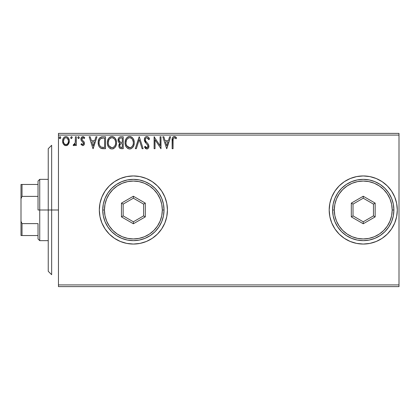 <?xml version="1.0" encoding="UTF-8"?>
<svg xmlns="http://www.w3.org/2000/svg" width="420" height="420" viewBox="0 0 420 420"><rect width="100%" height="100%" fill="white"/><g stroke="black" fill="none" stroke-linecap="round" stroke-linejoin="round"><path stroke-width="0.63" d="M394.716 223.01A34.052 34.052 0 0 0 397.299 210L396.643 203.359L394.706 196.97L391.561 191.079L387.324 185.918L382.163 181.687L376.273 178.537L369.889 176.6L363.242 175.948L356.601 176.6L350.212 178.537L344.321 181.687L339.166 185.918L334.929 191.079L331.779 196.97L329.842 203.359L329.191 210A34.052 34.052 0 0 0 331.774 223.01L334.929 228.921L339.166 234.082L344.321 238.313L350.212 241.463L356.601 243.401L363.242 244.052A34.052 34.052 0 0 0 376.262 241.469L382.163 238.313L387.324 234.082L391.561 228.921L394.706 223.031L396.643 216.641L397.299 210A34.052 34.052 0 0 1 363.242 244.052A34.052 34.052 0 0 1 329.191 210L329.842 216.641L331.779 223.031M331.79 223.057A34.052 34.052 0 0 0 334.919 228.9M334.94 228.937A34.052 34.052 0 0 0 344.3 238.297M344.348 238.329A34.052 34.052 0 0 0 350.196 241.458M350.228 241.469A34.052 34.052 0 0 0 363.227 244.052M376.288 241.458A34.052 34.052 0 0 0 382.137 238.329M382.184 238.297A34.052 34.052 0 0 0 391.545 228.937M391.571 228.9A34.052 34.052 0 0 0 394.695 223.057M164.84 223.031L166.777 216.641L167.433 210L166.777 203.359L164.84 196.97L161.695 191.079L157.458 185.918L152.297 181.687L146.412 178.537L140.023 176.6L133.376 175.948L126.735 176.6L120.346 178.537L114.461 181.687L109.3 185.918L105.063 191.079L101.918 196.97L99.981 203.359L99.325 210L99.981 216.641L101.918 223.031L105.063 228.921L109.3 234.082L114.461 238.313L120.346 241.463L126.735 243.401L133.376 244.052L140.023 243.401L146.412 241.463L152.297 238.313L157.458 234.082L161.695 228.921L164.84 223.031A34.052 34.052 0 0 0 167.433 210A34.052 34.052 0 0 1 133.376 244.052A34.052 34.052 0 0 1 99.325 210A34.052 34.052 0 0 0 101.908 223.01M101.929 223.057A34.052 34.052 0 0 0 105.052 228.9M105.073 228.937A34.052 34.052 0 0 0 114.434 238.297M114.482 238.329A34.052 34.052 0 0 0 120.33 241.458M120.362 241.469A34.052 34.052 0 0 0 133.361 244.052M133.397 244.052A34.052 34.052 0 0 0 146.396 241.469M146.422 241.458A34.052 34.052 0 0 0 152.276 238.329M152.323 238.297A34.052 34.052 0 0 0 161.679 228.937M161.705 228.9A34.052 34.052 0 0 0 164.829 223.057M58.459 286.624L399 286.624L58.459 286.624L58.459 135.083L399 135.083L399 284.918L58.459 284.918L58.459 286.624M68.418 144.207L69.101 142.732L69.263 140.338L68.492 138.159L67.42 137.046L65.945 136.631L64.47 137.046L63.404 138.159L62.779 139.577L62.596 141.524L63.074 143.498L63.945 144.79L65.21 145.551L66.686 145.551L67.945 144.784L69.311 141.115C69.332 138.642 68.208 137.146 65.945 136.631C63.683 137.151 62.559 138.642 62.585 141.115L63.478 144.212L65.945 145.646L68.418 144.207M75.421 136.784L76.34 136.784L75.421 136.784L75.212 143L74.729 144.113L74.13 144.559L73.568 144.422L73.127 145.346L74.371 145.509L75.421 144.212L75.421 145.493L76.34 145.493L76.34 136.784L76.34 145.493L76.34 136.784L75.421 136.784L75.28 142.7L73.127 145.346L73.826 145.646L75.421 144.212L75.421 145.493L76.34 145.493L75.421 145.493M82.693 145.646L84.021 144.884L84.42 143.015L83.927 141.671L82.058 139.934L81.911 138.611L82.961 137.702L84.215 138.616L84.74 137.812L83.953 136.967L82.856 136.631L81.396 137.477L80.923 139.146L81.333 140.679L83.465 142.994L83.018 144.459L82.262 144.48L81.459 143.661L80.923 144.406L82.693 145.646C83.874 145.399 84.457 144.638 84.436 143.362L84.142 142.018L82.058 139.934L81.837 139.104L82.961 137.702L84.215 138.616L84.74 137.812L82.856 136.631C81.559 136.909 80.913 137.744 80.923 139.146L81.223 140.495L83.302 142.616L83.522 143.404L82.635 144.575L81.459 143.661L80.923 144.406L82.693 145.646L83.806 145.157M102.753 136.784L100.249 137.413L98.942 139.03L98.243 141.545L98.448 144.89L99.12 146.58L100.7 148.176L102.275 148.628L105.525 148.701L105.525 136.784L102.753 136.784C99.577 137.214 98.054 139.151 98.191 142.595C98.049 145.036 98.947 146.932 100.884 148.271L105.525 148.701L105.525 136.784L105.525 148.701L103.719 148.701M120.866 136.784L123.249 136.784L120.257 136.847L119.165 137.393L118.435 138.374L118.162 141.115L118.781 142.391L119.936 143.215L119.075 144.344L118.855 146.323L119.186 147.42L120.157 148.449L123.249 148.701L123.249 136.784L123.249 148.701L123.249 136.784L120.866 136.784C119.002 137.072 118.067 138.196 118.052 140.165C118.046 141.593 118.671 142.606 119.936 143.215L118.818 145.751C118.834 147.625 119.752 148.612 121.564 148.701L123.249 148.701L121.564 148.701M136.322 148.701L135.319 148.701L139.141 136.784L135.319 148.701L136.322 148.701L139.22 139.66L142.118 148.701L143.115 148.701L139.293 136.784L143.115 148.701L139.293 136.784L135.319 148.701L136.322 148.701L139.22 139.66L142.118 148.701L143.115 148.701L142.118 148.701M160.078 136.784L160.078 145.651L154.119 136.784L154.119 148.701L155.032 148.701L155.032 139.813L160.991 148.701L160.991 136.784L160.078 136.784L160.991 136.784L160.078 136.784L160.078 145.651L154.119 136.784L154.119 148.701L155.032 148.701L155.032 139.813L160.991 148.701L160.991 136.784L160.797 148.701M173.066 140.774L173.166 138.936L173.728 137.923L174.799 137.802L176.111 138.768L176.578 137.855L175.602 136.909L174.163 136.484L173.098 136.909L172.384 138.012L172.148 148.701L173.066 148.701L173.066 140.774C172.788 139.314 173.213 138.29 174.337 137.702L176.111 138.768L176.578 137.855L174.326 136.479C172.51 137.099 171.78 138.49 172.148 140.653L172.148 148.701L173.066 148.701L173.082 139.85M356.601 243.401L363.242 244.052L369.889 243.401L376.273 241.463M169.622 136.784L170.62 136.784L166.798 148.701L170.62 136.784L169.622 136.784L168.399 140.606L165.049 140.606L163.826 136.784L162.829 136.784L166.646 148.701L170.62 136.784L169.622 136.784L168.399 140.606L165.049 140.606L163.826 136.784L162.829 136.784L166.646 148.701L162.829 136.784L163.826 136.784M146.853 136.479L145.777 136.778L144.974 137.566L144.338 139.703L144.926 141.823L147.861 145.462L147.934 146.811L147.32 147.656L146.249 147.635L145.204 146.26L144.491 146.99L145.373 148.334L146.79 149.011L148.412 148.076L148.895 145.756L148.26 144.118L145.556 140.889L145.357 139.004L145.924 138.085L146.921 137.702L148.108 138.422L148.785 139.687L149.53 139.083L148.223 136.994L146.853 136.479C145.194 136.841 144.354 137.917 144.338 139.703L146.317 143.551L147.452 144.737L148.003 146.276L146.806 147.787L145.204 146.26L144.491 146.99L146.79 149.011C148.228 148.701 148.937 147.772 148.922 146.228L148.449 144.412L145.556 140.889L145.252 139.718C145.273 138.569 145.829 137.897 146.921 137.702L148.785 139.687L149.53 139.083C149.132 137.629 148.239 136.757 146.853 136.479M129.722 149.011L129.722 149.011C126.572 148.276 125.023 146.186 125.081 142.748C125.023 146.186 126.572 148.276 129.722 149.011C132.809 148.197 134.321 146.092 134.253 142.69L133.996 140.574L133.14 138.616L131.675 137.078L129.922 136.49L128.594 136.631L126.824 137.797L125.675 139.603L125.097 142.212L125.333 144.89L126.189 146.869L127.675 148.417L129.187 148.974L130.783 148.843L132.547 147.656L133.718 145.693L134.237 143.225M116.524 142.69L116.267 140.574L115.106 138.18L113.951 137.078L111.93 136.479L109.904 137.093L108.754 138.212L107.609 140.621L107.357 142.748L107.609 144.89L108.46 146.869L109.951 148.417L111.998 149.011L113.741 148.533L115.159 147.242L116.146 145.262L116.524 142.695C116.571 139.298 115.038 137.225 111.93 136.479C108.822 137.256 107.3 139.346 107.357 142.748C107.3 146.186 108.843 148.276 111.998 149.011C115.085 148.197 116.592 146.092 116.524 142.69M95.97 136.784L96.968 136.784L93.145 148.701L96.968 136.784L95.97 136.784L94.742 140.606L91.397 140.606L90.174 136.784L89.171 136.784L92.993 148.701L96.968 136.784L95.97 136.784L94.742 140.606L91.397 140.606L90.174 136.784L89.171 136.784L92.993 148.701L89.171 136.784L90.174 136.784M79.243 137.624L78.477 136.631L77.711 137.624L78.477 138.616L79.243 137.624L78.477 136.631L77.711 137.624L78.477 138.616L79.243 137.624M72.214 137.624L71.447 136.631L70.686 137.624L71.447 138.616L72.214 137.624L71.447 136.631L70.686 137.624L71.447 138.616L72.214 137.624M60.753 137.624L59.987 136.631L59.225 137.624L59.987 138.616L60.753 137.624L59.987 136.631L59.225 137.624L59.987 138.616L60.753 137.624M399 133.376L58.459 133.376L58.459 284.918L399 284.918L399 286.624L399 135.083L58.459 135.083L58.459 133.376L399 133.376L399 135.083L399 133.376M382.163 181.687L387.324 185.918L391.561 191.079M391.561 228.921L387.324 234.082L382.163 238.313M101.908 196.991A34.052 34.052 0 0 0 99.325 210A34.052 34.052 0 0 1 133.376 175.948A34.052 34.052 0 0 1 167.433 210A34.052 34.052 0 0 0 164.85 196.991M164.829 196.943A34.052 34.052 0 0 0 161.705 191.1M161.679 191.063A34.052 34.052 0 0 0 152.323 181.703M152.276 181.671A34.052 34.052 0 0 0 146.422 178.542M146.396 178.532A34.052 34.052 0 0 0 133.397 175.948M133.361 175.948A34.052 34.052 0 0 0 120.362 178.532M120.33 178.542A34.052 34.052 0 0 0 114.482 181.671M114.434 181.703A34.052 34.052 0 0 0 105.073 191.063M105.052 191.1A34.052 34.052 0 0 0 101.929 196.943M157.458 185.918L152.297 181.687M140.023 176.6L133.376 175.948M109.3 185.918L105.063 191.079M109.3 234.082L114.461 238.313M126.735 243.401L133.376 244.052M157.458 234.082L161.695 228.921M331.774 196.991A34.052 34.052 0 0 0 329.191 210A34.052 34.052 0 0 1 363.242 175.948A34.052 34.052 0 0 1 397.299 210A34.052 34.052 0 0 0 394.716 196.991M394.695 196.943A34.052 34.052 0 0 0 391.571 191.1M391.545 191.063A34.052 34.052 0 0 0 382.184 181.703M382.137 181.671A34.052 34.052 0 0 0 376.288 178.542M376.262 178.532A34.052 34.052 0 0 0 363.258 175.948L369.889 176.6M363.227 175.948A34.052 34.052 0 0 0 350.228 178.532M350.196 178.542A34.052 34.052 0 0 0 344.348 181.671M344.3 181.703A34.052 34.052 0 0 0 334.94 191.063M334.919 191.1A34.052 34.052 0 0 0 331.79 196.943M339.166 185.918L334.929 191.079M339.166 234.082L344.321 238.313M173.066 148.701L172.148 148.701M172.153 140.086L172.148 140.653M172.153 140.075L172.174 139.519M172.179 139.445L172.221 138.873M172.237 138.737L172.284 138.437M172.415 137.923L172.599 137.519M174.673 136.511L174.998 136.595M176.578 137.855L176.111 138.768M175.439 138.206L174.111 137.728M174.799 137.802L174.337 137.702M173.297 138.495L173.166 138.936M166.724 145.829L165.443 141.829L168.005 141.829L166.724 145.829L165.443 141.829L168.005 141.829L166.724 145.829M155.032 148.701L154.119 148.701L154.324 136.784M148.78 137.618L149.116 138.169M149.132 138.196L149.331 138.605M149.53 139.083L148.785 139.687L148.491 139.036M147.1 137.718L146.559 137.744M146.281 137.849L145.924 138.085M145.677 138.353L145.514 138.616M145.257 139.54L145.273 140.023M145.43 140.616L145.709 141.157M146.013 141.598L146.249 141.892M147.394 143.115L147.703 143.451M148.895 146.711L148.801 147.184M148.796 147.205L148.412 148.076M147.714 148.748L147.273 148.942M145.583 148.538L145.856 148.733M144.491 146.99L145.204 146.26L145.346 146.517M145.819 147.242L146.249 147.635M146.517 147.746L146.937 147.777M147.966 145.861L147.777 145.268M147.677 145.084L146.843 144.081M145.934 143.147L145.593 142.758M145.567 142.727L145.231 142.291M144.679 141.325L144.491 140.784M144.375 140.259L144.349 139.419M144.695 138.049L144.968 137.582M144.984 137.555L145.331 137.141M145.787 136.773L146.559 136.495M134.237 143.241L134.19 143.756M133.996 144.816L133.87 145.257M133.718 145.698L133.481 146.249M133.471 146.265L133.187 146.79M132.883 147.247L132.552 147.651M134.253 142.69C134.295 139.298 132.762 137.225 129.654 136.479C126.546 137.256 125.023 139.346 125.081 142.748M125.097 142.212L125.228 141.109M125.491 140.096L125.675 139.608M126.189 138.632L126.473 138.222M126.819 137.802L127.328 137.314M127.638 137.088L128.016 136.868M127.627 137.093L129.119 136.516M129.922 136.49L130.709 136.626M131.786 137.151L132.478 137.765M132.841 138.191L133.135 138.611M133.271 138.826L133.639 139.545M133.749 139.813L133.996 140.574M130.783 148.843L131.182 148.685M129.47 137.708L129.686 137.702C132.163 138.316 133.376 139.986 133.334 142.695L133.292 141.86M130.111 137.728L130.982 138.007L130.111 137.728M131.954 138.768L132.515 139.524M133.198 141.272L133.334 142.695C133.392 145.43 132.174 147.126 129.686 147.787C127.186 147.152 125.958 145.478 126 142.753L126.011 143.183L126 142.753C125.942 140.002 127.171 138.316 129.686 137.702M132.867 145.231L132.132 146.486M126.047 143.609L126.011 143.183M126.877 146.039L130.116 147.751L128.835 147.651L127.528 146.837L126.205 144.459M128.425 137.986L128.83 137.828M126.205 141.031L126 142.753L126.473 140.212L127.564 138.579L126.677 139.76M131.476 138.322L131.943 138.752M130.284 147.719L130.772 147.551M130.93 147.478L130.116 147.751M131.712 146.937L131.303 147.257M131.712 146.932L132.652 145.693M133.287 143.561L133.135 144.412M121.27 148.696L120.986 148.669M120.115 148.428L119.695 148.124M119.495 147.913L119.186 147.42M118.976 146.874L118.855 146.333M118.881 145.036L119.637 143.472M119.511 143L119.117 142.727M118.776 142.385L118.508 141.997M118.335 141.635L118.162 141.109M118.052 140.165L118.062 139.855M118.22 138.936L118.435 138.38M118.487 138.275L118.75 137.855M119.411 137.203L119.679 137.046M119.343 141.493L119.8 141.986L119.054 140.852L119.128 139.277L118.97 140.165C119.054 138.705 119.826 137.986 121.286 138.007L122.33 138.007L122.33 142.438L120.409 142.296L121.868 142.438L120.409 142.296L118.97 140.165L119.023 140.705M121.212 147.472L121.38 147.478C120.288 147.43 119.737 146.848 119.737 145.73L119.821 146.407L119.737 145.73C119.784 144.338 120.493 143.651 121.863 143.661L121.018 143.74L122.33 143.661L122.33 147.478L120.13 147.016L120.603 147.352M120.619 143.887L121.018 143.74M119.957 144.653L119.737 145.73L120.283 144.149M120.089 142.165L119.8 141.986M120.036 138.196L120.593 138.049M119.595 138.506L119.306 138.894M120.13 147.016L119.821 146.407M121.863 143.661L122.33 143.661L122.33 147.478L121.38 147.478M116.508 143.241L116.466 143.756M116.272 144.821L116.146 145.252M115.993 145.698L115.463 146.79M115.154 147.252L114.823 147.651M111.998 149.011L111.998 149.011C108.843 148.276 107.3 146.186 107.357 142.748M107.373 142.212L107.499 141.109M107.761 140.096L107.945 139.619M108.46 138.637L109.095 137.797M109.095 137.802L110.287 136.868M109.904 137.093L111.395 136.516M112.192 136.49L112.985 136.626M114.061 137.151L114.755 137.765M115.106 138.18L115.411 138.611M115.547 138.826L115.915 139.545M116.025 139.813L116.267 140.564M113.053 148.843L113.453 148.685M110.323 148.633L110.933 148.864M108.476 141.031L108.276 142.753C108.218 140.002 109.442 138.316 111.956 137.702L111.526 137.734L111.956 137.702C114.434 138.316 115.652 139.986 115.61 142.695C115.663 145.43 114.45 147.126 111.956 147.787L110.339 147.273L109.148 146.039L111.956 147.787C109.457 147.152 108.229 145.478 108.276 142.753L108.743 140.212L109.662 138.752L110.702 137.986L110.024 138.416M112.172 137.708L112.802 137.823M108.276 142.753L108.287 143.183L108.276 142.753M108.323 143.609L108.287 143.183M109.846 138.579L108.953 139.76M115.474 141.272L115.563 141.86M114.23 138.768L114.791 139.524M113.746 138.322L114.214 138.752M111.956 147.787L112.387 147.751L111.956 147.787M112.555 147.719L113.048 147.551M113.206 147.478L112.387 147.751M113.983 146.937L113.579 147.257M115.143 145.231L114.408 146.486M114.76 145.992L114.928 145.693M101.855 148.565L102.884 148.68M101.567 148.507L101.225 148.412M98.752 145.829L98.627 145.483M98.59 145.378L98.459 144.91M98.443 144.869L98.322 144.265M98.254 143.782L98.222 143.414M98.201 142.049L98.238 141.556M98.947 139.02L99.188 138.579M99.204 138.553L99.493 138.143M99.855 137.744L100.228 137.424M101.189 136.978L101.53 136.894M101.708 136.862L102.228 136.799M101.062 147L101.367 147.147C99.739 146.118 98.989 144.601 99.104 142.595C98.994 140.732 99.677 139.303 101.168 138.311L104.606 138.007L104.606 147.478L101.367 147.147L100.653 146.722M99.661 139.855L99.309 140.816L100.517 138.721M101.314 138.254L103.619 138.007L100.706 138.569L101.766 138.138M102.008 147.331L101.677 147.252M103.336 147.467L102.669 147.425M99.104 142.595L99.23 141.167L99.104 142.595M99.209 143.934L99.13 143.267M99.886 145.824L99.356 144.59M99.955 139.351L99.409 140.474M93.072 145.829L91.786 141.829L94.353 141.829L93.072 145.829L91.786 141.829L94.353 141.829L93.072 145.829M80.923 144.406L81.459 143.661M81.575 143.824L81.947 144.26M82.535 144.569L82.835 144.548M83.296 144.17L83.465 143.819M83.47 143.787L83.013 142.249M83.108 142.354L82.383 141.719M81.737 141.172L82.047 141.456M81.07 140.128L80.997 139.86M80.96 138.6L81.034 138.275M83.144 136.652L83.428 136.721M83.312 136.689L84.425 137.382M84.74 137.812L84.215 138.616L83.979 138.29M83.16 137.723L82.835 137.713M82.488 137.828L81.911 138.611M81.9 138.632L82.299 140.233M82.315 140.243L83.034 140.831M84.362 142.653L84.42 143.015M84.341 144.16L84.21 144.538M84.021 144.884L83.811 145.147M79.196 137.981L78.971 138.385M78.566 138.611L77.716 137.624M77.711 137.624L78.393 136.637M79.018 136.92L79.196 137.272M79.196 137.282L79.049 136.967M74.608 145.352L73.967 145.635M73.826 145.646L73.127 145.346L73.568 144.422L74.272 144.512M75.133 143.288L75.212 143M75.212 142.994L75.411 140.816M75.416 140.459L75.421 139.713L75.416 140.459M75.401 141.209L75.385 141.582M71.117 138.521L70.733 137.986M70.686 137.624L71.447 136.631M71.988 136.92L72.167 137.277M67.541 145.136L67.048 145.42M66.318 145.625L65.756 145.64M65.252 145.561L64.596 145.299M63.263 143.866L63.478 144.212M63.063 143.477L62.811 142.795M62.79 142.721L62.633 141.923M62.927 139.12L63.404 138.154M63.861 137.555L64.255 137.193M65.179 136.731L65.552 136.657M66.334 136.657L66.717 136.731M67.715 137.256L68.119 137.65M68.276 137.849L68.471 138.128M68.995 139.193L69.111 139.571M69.116 139.587L69.258 140.333M69.263 140.338L69.2 139.954M69.311 141.115L69.295 141.529M69.263 141.918L69.106 142.716M69.258 141.928L69.295 141.524M64.853 138.038L65.945 137.702L64.853 138.038L64.082 138.873M68.392 141.109L68.255 139.96L68.392 141.109C68.434 142.958 67.615 144.113 65.945 144.575C64.281 144.113 63.462 142.958 63.504 141.109L63.535 141.703L63.504 141.109C63.462 139.267 64.276 138.128 65.945 137.702C67.62 138.128 68.434 139.262 68.392 141.109L68.381 141.398M65.373 144.485L65.945 144.575L64.859 144.223L64.045 143.283M63.635 142.27L63.535 141.692M63.641 139.96L63.504 141.109L64.234 138.642M67.814 138.878L67.567 138.521M66.67 144.428L66.245 144.553M67.41 143.892L67.043 144.218M67.82 143.341L67.625 143.624M60.165 138.595L60.485 138.385M59.656 138.527L59.273 137.986M59.267 137.97L59.414 138.28M60.527 136.92L60.706 137.277M130.982 138.007L131.297 138.196M132.463 139.435L133.287 141.839M121.501 142.433L121.133 142.417M120.95 142.401L120.587 142.343M119.128 139.277L119.957 138.238M121.286 138.007L122.33 138.007L122.33 142.438L121.868 142.438M109.137 139.44L109.421 139.036M110.702 137.986L111.106 137.828M113.258 138.007L113.573 138.196M115.138 140.191L115.411 140.999M115.563 143.561L115.411 144.412M114.345 146.559L113.983 146.932M109.148 146.039L108.476 144.459M103.619 138.007L104.606 138.007L104.606 147.478L104.008 147.478M100.779 146.816L100.07 146.108M67.043 138.038L68.255 139.96M68.261 142.27L68.119 142.716M51.65 210L48.242 210L48.242 271.299L48.242 148.701L48.242 210L51.65 210L51.65 274.701L51.65 210L58.459 210L51.65 210L51.65 145.299L51.65 210M38.026 184.459L38.026 210L39.732 210L39.732 179.351L39.732 210L48.242 210L39.732 210L39.732 240.65L39.732 210L38.026 210L38.026 181.052L38.026 184.459L21 184.459L21 198.713L22.024 196.376L38.026 196.376L22.024 196.376L22.024 184.459L22.024 196.376L21 198.713L21 184.459L38.026 184.459M38.026 223.624L38.026 238.948L38.026 223.624L22.024 223.624L21 221.288L21 198.713L21 235.541L38.026 235.541L22.024 235.541L22.024 223.624L22.024 235.541L21 235.541L21 221.288L22.024 223.624L38.026 223.624M332.593 210L334.299 210A28.949 28.949 0 0 1 363.242 181.052A28.949 28.949 0 0 1 392.191 210L393.892 210A30.65 30.65 0 0 0 363.242 179.351A30.65 30.65 0 0 0 332.593 210A30.65 30.65 0 0 1 363.242 179.351A30.65 30.65 0 0 1 393.892 210A30.65 30.65 0 0 1 363.242 240.65A30.65 30.65 0 0 1 332.593 210L333.186 215.98L334.929 221.728L337.759 227.026L341.57 231.672L346.217 235.484L351.514 238.313L357.262 240.061L363.242 240.65L369.222 240.061L374.971 238.313L380.273 235.484L384.914 231.672L388.726 227.026L391.561 221.728L393.304 215.98L393.892 210L393.304 204.02L391.561 198.272L388.726 192.974L384.914 188.328L380.273 184.517L374.971 181.687L369.222 179.939L363.242 179.351L357.262 179.939L351.514 181.687L346.217 184.517L341.57 188.328L337.759 192.974L334.929 198.272L333.186 204.02L332.593 210A30.65 30.65 0 0 0 363.242 240.65A30.65 30.65 0 0 0 393.892 210L392.191 210L391.634 204.351L389.986 198.922L387.314 193.919L383.712 189.53L379.323 185.934L374.32 183.257L368.891 181.608L363.242 181.052L357.599 181.608L352.165 183.257L347.161 185.934L342.778 189.53L339.176 193.919L336.499 198.922L334.856 204.351L334.299 210L334.856 215.649L336.499 221.078L339.176 226.081L342.778 230.47L347.161 234.066L352.165 236.744L357.599 238.392L363.242 238.948L368.891 238.392L374.32 236.744L379.323 234.066L383.712 230.47L387.314 226.081L389.986 221.078L391.634 215.649L392.191 210A28.949 28.949 0 0 1 363.242 238.948A28.949 28.949 0 0 1 334.299 210L332.593 210M351.325 216.883L351.325 203.117L363.242 196.24L375.16 203.117L375.16 216.883L363.242 223.76L351.325 216.883L363.242 223.76L375.16 216.883L373.459 215.896L363.242 221.797L353.026 215.896L353.026 204.104L363.242 198.203L373.459 204.104L373.459 215.896L363.242 221.797L363.242 223.76L363.242 221.797L353.026 215.896L351.325 216.883L353.026 215.896L353.026 204.104L351.325 203.117L351.325 216.883M373.459 215.896L375.16 216.883L375.16 203.117L373.459 204.104L373.459 215.896M373.459 204.104L375.16 203.117L363.242 196.24L363.242 198.203L373.459 204.104M363.242 198.203L363.242 196.24L351.325 203.117L353.026 204.104L363.242 198.203M102.732 210L104.433 210A28.949 28.949 0 0 1 133.376 181.052A28.949 28.949 0 0 1 162.325 210L164.026 210A30.65 30.65 0 0 0 133.376 179.351A30.65 30.65 0 0 0 102.732 210A30.65 30.65 0 0 1 133.376 179.351A30.65 30.65 0 0 1 164.026 210A30.65 30.65 0 0 1 133.376 240.65A30.65 30.65 0 0 1 102.732 210L103.32 215.98L105.063 221.728L107.893 227.026L111.704 231.672L116.351 235.484L121.648 238.313L127.397 240.061L133.376 240.65L139.356 240.061L145.105 238.313L150.407 235.484L155.048 231.672L158.86 227.026L161.695 221.728L163.438 215.98L164.026 210L163.438 204.02L161.695 198.272L158.86 192.974L155.048 188.328L150.407 184.517L145.105 181.687L139.356 179.939L133.376 179.351L127.397 179.939L121.648 181.687L116.351 184.517L111.704 188.328L107.893 192.974L105.063 198.272L103.32 204.02L102.732 210A30.65 30.65 0 0 0 133.376 240.65A30.65 30.65 0 0 0 164.026 210L162.325 210L161.768 204.351L160.12 198.922L157.447 193.919L153.846 189.53L149.462 185.934L144.454 183.257L139.025 181.608L133.376 181.052L127.733 181.608L122.299 183.257L117.296 185.934L112.912 189.53L109.31 193.919L106.638 198.922L104.989 204.351L104.433 210L104.989 215.649L106.638 221.078L109.31 226.081L112.912 230.47L117.296 234.066L122.299 236.744L127.733 238.392L133.376 238.948L139.025 238.392L144.454 236.744L149.462 234.066L153.846 230.47L157.447 226.081L160.12 221.078L161.768 215.649L162.325 210A28.949 28.949 0 0 1 133.376 238.948A28.949 28.949 0 0 1 104.433 210L102.732 210M121.459 216.883L121.459 203.117L133.376 196.24L145.299 203.117L145.299 216.883L133.376 223.76L121.459 216.883L133.376 223.76L145.299 216.883L143.593 215.896L133.376 221.797L123.16 215.896L123.16 204.104L133.376 198.203L143.593 204.104L143.593 215.896L133.376 221.797L133.376 223.76L133.376 221.797L123.16 215.896L121.459 216.883L123.16 215.896L123.16 204.104L121.459 203.117L121.459 216.883M143.593 215.896L145.299 216.883L145.299 203.117L143.593 204.104L143.593 215.896M143.593 204.104L145.299 203.117L133.376 196.24L133.376 198.203L143.593 204.104M133.376 198.203L133.376 196.24L121.459 203.117L123.16 204.104L133.376 198.203M51.65 274.701L48.242 271.299M51.65 145.299L48.242 148.701M38.026 181.052L39.732 179.351L48.242 179.351M48.242 240.65L39.732 240.65L38.026 238.948"/></g></svg>
